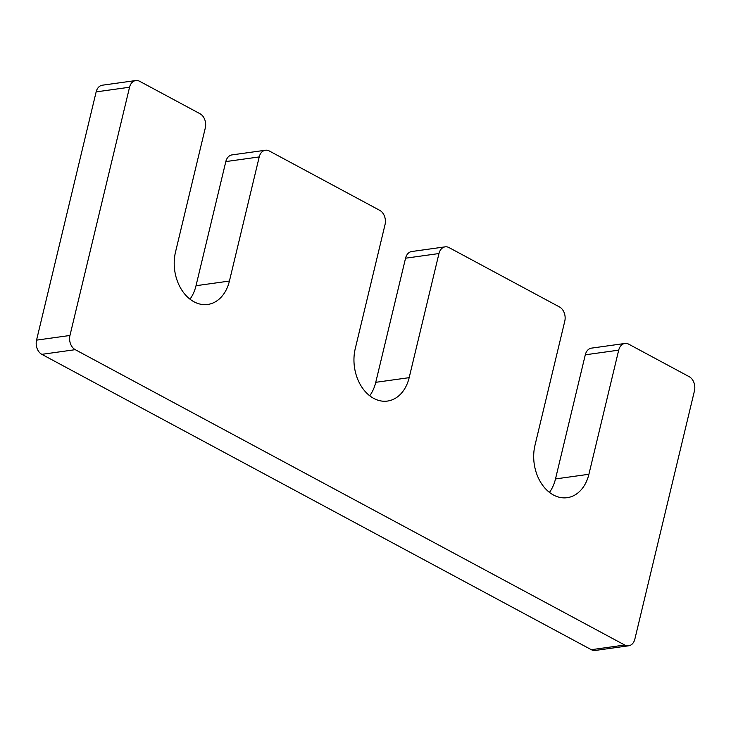 <?xml version="1.0" encoding="UTF-8"?>
<svg xmlns="http://www.w3.org/2000/svg" width="731" height="731" viewBox="0 0 731 731"><rect width="100%" height="100%" fill="white"/><g stroke="black" fill="none" stroke-linecap="round" stroke-linejoin="round"><path stroke-width="1.1" d="M375.752 382.322L409.168 377.662L438.965 253.538A10.928 8.004 -97.9 0 1 445.161 246.85L411.745 251.519A10.928 8.004 -97.9 0 0 405.559 258.198L375.752 382.322A38.259 28.025 -97.9 0 1 369.722 395.763M409.168 377.662A38.259 28.025 -97.9 0 1 387.494 401.063A38.259 28.025 -97.9 0 1 355.248 348.678L385.045 224.554A10.928 8.004 -97.9 0 0 379.755 210.354L269.346 151.006A10.928 8.004 -97.9 0 0 265.417 150.239A10.928 8.004 -97.9 0 0 259.222 156.927L229.424 281.051A38.259 28.025 -97.9 0 1 207.75 304.452A38.259 28.025 -97.9 0 1 175.504 252.067L205.301 127.943A10.928 8.004 -97.9 0 0 200.02 113.734L139.676 81.305A10.928 8.004 -97.9 0 0 135.747 80.547A10.928 8.004 -97.9 0 0 129.561 87.227L69.957 335.474A10.928 8.004 -97.9 0 0 75.247 349.674L624.731 645.034A10.928 8.004 -97.9 0 0 628.66 645.793A10.928 8.004 -97.9 0 0 634.855 639.113L694.45 390.866A10.928 8.004 -97.9 0 0 689.159 376.657L628.824 344.228A10.928 8.004 -97.9 0 0 624.895 343.469A10.928 8.004 -97.9 0 0 618.7 350.149L588.903 474.273A38.259 28.025 -97.9 0 1 567.229 497.674A38.259 28.025 -97.9 0 1 534.982 445.289L564.78 321.165A10.928 8.004 -97.9 0 0 559.498 306.965L449.081 247.617A10.928 8.004 -97.9 0 0 445.161 246.85M624.895 343.469L591.489 348.13A10.928 8.004 -97.9 0 0 585.293 354.809L555.496 478.933A38.259 28.025 -97.9 0 1 549.465 492.374M628.66 645.793L595.253 650.453A10.928 8.004 -97.9 0 1 591.324 649.695L624.731 645.034M135.747 80.547L102.34 85.207A10.928 8.004 -97.9 0 0 96.145 91.887L36.55 340.134A10.928 8.004 -97.9 0 0 41.841 354.343L591.324 649.695M265.417 150.239L232.01 154.899A10.928 8.004 -97.9 0 0 225.815 161.588L196.018 285.711A38.259 28.025 -97.9 0 1 189.987 299.153M405.559 258.198L438.965 253.538M555.496 478.933L588.903 474.273M585.293 354.809L618.7 350.149M41.841 354.343L75.247 349.674M36.55 340.134L69.957 335.474M96.145 91.887L129.561 87.227M196.018 285.711L229.424 281.051M225.815 161.588L259.222 156.927"/></g></svg>
